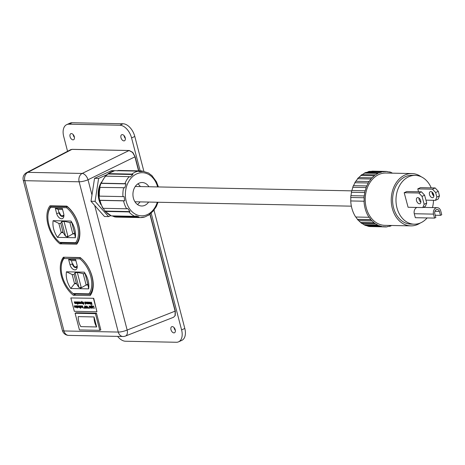 <?xml version="1.0" encoding="UTF-8"?>
<svg xmlns="http://www.w3.org/2000/svg" width="465" height="465" viewBox="0 0 465 465"><rect width="100%" height="100%" fill="white"/><g stroke="black" fill="none" stroke-linecap="round" stroke-linejoin="round"><path stroke-width="0.7" d="M134.99 156.67L132.537 152.421L129.072 150.532L71.953 149.375L70.727 149.654L72.104 149.341A0.529 0.407 -88.8 0 1 72.261 149.381M175.218 315.253A0.529 0.372 -157.1 0 1 175.235 315.52L173.538 317.281L175.061 315.683L175.154 311.294L149.922 214.417M76.725 244.189A24.052 14.444 -114.4 0 0 78.759 225.298A24.052 14.444 -114.4 0 0 66.809 206.123L50.034 205.786A24.052 14.444 -114.4 0 0 59.944 243.852L76.725 244.189M90.117 295.612A24.052 14.444 -114.4 0 0 92.157 276.721A24.052 14.444 -114.4 0 0 80.201 257.546L63.426 257.209A24.052 14.444 -114.4 0 0 73.342 295.275L90.117 295.612M94.697 205.454L127.154 330.04A6.615 1.459 -14.6 0 1 118.273 332.062L79.131 181.792L24.831 180.693L63.972 330.958L118.273 332.062A6.615 5.086 91.2 0 0 122.958 336.491A6.615 6.615 0 0 0 125.504 336.038L125.498 336.038A6.615 3.842 -111.3 0 0 127.154 330.04L175.218 311.102M26.592 172.643A6.615 6.615 0 0 0 23.25 180.176A6.615 1.459 -14.6 0 0 24.831 180.693A6.615 5.086 91.2 0 1 27.859 172.346L82.154 173.445L129.072 150.532A0.529 0.407 -88.8 0 1 129.229 150.491L72.104 149.341A0.529 0.407 -88.8 0 0 71.953 149.375L27.859 172.346A6.615 4.092 -117.5 0 0 26.598 172.643A6.615 4.092 -117.5 0 0 26.592 172.643L70.727 149.649M138.57 170.853L134.926 156.856L88.007 179.769A6.615 1.459 -14.6 0 1 79.131 181.792A6.615 5.086 91.2 0 1 82.154 173.445A6.615 3.737 64 0 1 88.007 179.769L91.977 195.004M73.342 295.275L75.975 294.083M59.944 243.852L62.019 242.916M125.225 137.791A3.325 1.994 -114.4 0 0 121.725 134.716A3.325 1.994 -114.4 0 0 120.97 137.704A3.325 1.994 -114.4 0 0 124.469 140.773A3.325 1.994 -114.4 0 0 125.225 137.791M124.068 135.611A3.325 1.994 -114.4 0 0 124.19 136.245A3.325 1.994 -114.4 0 0 125.341 138.425M74.324 136.757A3.325 1.994 -114.4 0 0 70.825 133.688A3.325 1.994 -114.4 0 0 70.07 136.675A3.325 1.994 -114.4 0 0 73.569 139.744A3.325 1.994 -114.4 0 0 74.324 136.757M73.174 134.577A3.325 1.994 -114.4 0 0 73.29 135.216A3.325 1.994 -114.4 0 0 74.447 137.396M175.235 329.784A3.325 1.994 -114.4 0 0 171.736 326.715A3.325 1.994 -114.4 0 0 170.981 329.702A3.325 1.994 -114.4 0 0 174.48 332.771A3.325 1.994 -114.4 0 0 175.235 329.784M174.079 327.604A3.325 1.994 -114.4 0 0 174.201 328.244A3.325 1.994 -114.4 0 0 175.357 330.423M178.583 341.827A13.264 7.963 -114.4 0 0 181.588 329.912L184.808 328.453A13.264 7.963 65.6 0 1 181.803 340.368L178.583 341.827A13.264 7.963 -114.4 0 1 176.369 342.263L125.469 341.234A13.264 7.963 -114.4 0 1 117.61 336.381M181.588 329.912L151.23 213.359M140.168 170.882L131.578 137.919A13.264 7.963 -114.4 0 0 119.836 125.225L123.056 123.766A13.264 7.963 65.6 0 1 134.798 136.46L131.578 137.919M68.936 124.196A13.264 7.963 -114.4 0 0 66.722 124.632L69.948 123.173A13.264 7.963 65.6 0 1 72.156 122.737L68.936 124.196L119.836 125.225M66.722 124.632A13.264 7.963 -114.4 0 0 63.717 136.547L67.559 151.299M184.808 328.453L154.037 210.302M143.842 171.178L134.798 136.46M72.156 122.737L123.056 123.766M79.434 329.929L99.795 330.342L95.447 313.648L75.086 313.236L79.434 329.929M94.052 316.938L78.219 316.619L94.052 316.938L96.662 326.959A15.612 12.003 -88.8 0 1 94.052 316.938M80.829 326.633L96.662 326.959L80.829 326.633A15.612 12.003 91.2 0 1 78.219 316.619M99.795 330.342L100.824 329.877L96.476 313.178L76.115 312.765L75.086 313.236M95.447 313.648L96.476 313.178M99.684 187.389L100.115 187.226A23.349 17.949 91.2 0 0 99.417 196.131L122.94 196.608A23.349 17.949 -88.8 0 1 123.644 187.703L99.684 187.389L100.946 183.361L101.376 183.198L124.899 183.675A23.349 17.949 -88.8 0 1 129.189 176.624L105.66 176.148A23.349 17.949 91.2 0 0 101.376 183.198L100.946 183.361A18.1 13.909 91.2 0 0 99.097 199.613A18.1 13.909 91.2 0 0 100.516 203.472M140.343 186.57A11.741 9.021 91.2 0 0 137.861 183.861M148.94 186.744A11.741 9.021 91.2 0 0 142.185 182.53A11.741 9.021 91.2 0 0 133.397 198.125A11.741 9.021 91.2 0 0 141.715 206.001A11.741 9.021 91.2 0 0 148.631 202.06M148.783 215.022L144.97 216.893A23.349 17.949 -88.8 0 1 140.349 217.585A23.349 17.949 -88.8 0 1 138.105 217.358L138.965 216.905L135.745 215.888L134.873 216.353A23.349 17.949 -88.8 0 1 128.939 211.912L129.985 211.592L127.712 208.465L126.66 208.785A23.349 17.949 -88.8 0 1 123.806 201.915A23.349 17.949 -88.8 0 1 123.551 200.857L100.022 200.38A23.349 17.949 91.2 0 0 100.277 201.444A23.349 17.949 91.2 0 0 103.131 208.314L105.416 211.436A23.349 17.949 91.2 0 0 111.344 215.876L105.003 211.279M112.222 215.894L114.576 216.882A23.349 17.949 91.2 0 0 116.82 217.108L140.349 217.585L144.97 216.893M156.316 206.553L153.752 210.244M116.82 217.108L138.105 217.358M129.985 211.592L104.91 211.087L105.416 211.436L128.939 211.912M126.66 208.785L103.131 208.314L102.626 207.96M100.992 204.728A18.1 13.909 -88.8 0 1 98.9 199.607A18.1 13.909 -88.8 0 1 101.446 182.158M111.344 215.876L134.873 216.353M129.189 176.624L130.171 177.031L132.909 174.515L107.822 174.003L108.386 173.619L131.915 174.096A23.349 17.949 -88.8 0 1 138.425 171.137L114.902 170.667A23.349 17.949 91.2 0 0 108.386 173.619L105.102 176.526M117.465 170.917L118.226 170.44L141.755 170.917L142.546 171.422L139.215 171.637L138.425 171.137M110.682 215.638L108.56 216.597L95.081 201.362L98.615 178.426L107.2 174.538M108.56 216.597L104.486 216.516L91.012 201.281L94.54 178.345L111.548 170.643L114.611 170.702M98.615 178.426L94.54 178.345M95.081 201.362L91.012 201.281M99.684 187.354L99.004 196.038L99.417 196.131L99.004 196.021L99.615 200.276L124.69 200.781L124.091 196.526L122.94 196.608M114.593 170.725L114.902 170.667M157.955 185.669L157.513 185.43L157.955 185.669L156.449 181.827L156.007 181.588M151.886 175.584L149.009 173.422M132.909 174.515L131.915 174.096M123.644 187.703L124.76 187.895L126.032 183.873L124.899 183.675M123.551 200.857L124.69 200.781M138.954 171.347L142.546 171.422M100.946 183.361L126.032 183.873M113.896 216.399L138.965 216.905M137.442 204.495A11.741 9.021 91.2 0 0 140.035 201.886M99.155 197.486A18.1 13.909 -88.8 0 1 99.225 189.83M70.843 297.955L74.324 311.306L96.941 311.765L93.721 298.292L70.843 297.955L93.721 298.292M96.941 311.765L93.465 298.408M92.675 306.098L93.663 306.115L94.273 308.481L93.5 306.383L92.744 306.371L93.657 306.115L94.273 308.481M92.802 308.15L93.081 308.458M92.262 306.086L92.919 307.818M91.396 305.406L91.994 305.964L91.46 305.679L91.303 306.278L91.559 306.075L92.273 306.952L92.029 307.83L91.495 307.789L91.111 306.319L91.396 305.406L91.994 305.964M92.157 307.807L92.279 306.952L91.564 306.075L91.309 306.278L91.46 305.679L91.233 305.947M91.617 306.348L91.936 307.557L92.076 306.97L91.547 306.359M91.936 307.557L92.076 306.97L91.936 307.557L91.477 306.947L91.622 306.348M90.541 306.051L91.361 308.417L90.931 307.551L90.652 307.801L90.082 307.127L89.797 306.04L90.629 307.534L90.745 306.057L91.361 308.423M90.629 307.534L90.78 306.981L90.629 307.534L89.803 306.04M89.46 307.475L89.199 305.993L89.995 307.487L89.873 308.347L89.64 307.481M89.919 307.76L89.867 308.347M89.059 306.017L90.065 307.76M88.577 307.522L88.954 308.371M88.193 307.51L88.571 308.365L88.193 307.51M88.187 307.51L88.565 308.365M86.775 305.947L87.839 307.144L87.403 308.371L86.327 307.138L86.775 305.947L87.844 307.144L87.408 308.371M87.333 308.097L86.56 307.144L86.845 306.22L86.554 307.144L87.333 308.097L87.612 307.132L86.699 306.249M85.514 305.953L86.351 308.318L84.886 306.534L85.118 308.295L84.502 305.929L85.967 307.708L85.734 305.953M84.502 305.929L85.967 307.714M84.892 306.54L85.345 308.301M85.734 305.958L86.351 308.318M84.473 307.435L84.851 308.289L84.473 307.435M84.467 307.435L84.851 308.289M84.084 307.429L84.461 308.283M82.491 305.889L83.334 308.26M81.962 305.877L82.613 307.609L81.578 307.202L81.218 305.865L82.049 307.359L82.16 305.883L82.613 307.609M82.043 307.359L82.2 306.807L82.043 307.359L81.427 305.865M79.986 305.842L80.497 305.819L81.218 306.72L80.968 307.609L80.579 307.336L80.602 308.202L80.259 306.098M81.09 307.586L81.218 306.72L80.503 305.819L80.265 306.104M80.951 307.324L80.48 306.104M80.584 307.342L80.805 308.208M80.032 307.888L80.317 308.196M79.498 305.831L80.149 307.563M78.818 306.057L78.422 306.412L78.736 305.784L79.492 306.679L79.201 307.568L78.597 307.016L79.219 307.284L79.288 306.685L78.812 306.057L78.632 306.447L78.812 306.057M78.597 307.016L79.126 307.301M79.352 307.545L79.492 306.679M78.736 305.784L79.492 306.685M77.091 305.784L78.277 306.261L77.667 306.877L78.033 307.278L78.463 307.045L78.068 307.551L77.521 307.162L77.091 305.784L77.771 305.767L78.283 306.261L78.132 306.743M77.667 306.877L77.981 306.784L77.667 306.877L78.033 307.278L78.463 307.045L78.068 307.545M77.539 306.278L77.795 306.034L77.597 306.604L78.079 306.272L77.795 306.034L77.568 306.516L77.882 306.516M77.417 305.999L77.771 305.761L77.417 305.999M76.58 306.011L77.353 307.231L77.225 308.092L76.58 306.011M77.277 307.505L77.225 308.092M76.411 305.761L77.353 307.231M75.818 305.999L75.377 306.232L75.754 305.726L76.533 306.615L76.231 307.51L75.47 306.609L76.312 306.551L75.818 305.999L75.586 306.261L75.824 305.993M76.388 307.481L76.533 306.615L75.754 305.72L75.382 306.226M76.161 307.237L76.382 306.824L75.725 306.807L76.161 307.237L76.382 306.824L76.161 307.237L75.731 306.807M75.452 306.534L76.312 306.545M74.272 306.243L74.586 305.697L75.225 306.284L74.47 306.214L75.388 306.993L75.103 307.487L74.528 306.993L75.144 306.935L74.272 306.243L74.586 305.697L75.22 306.284M75.016 307.214L74.528 306.993M74.47 306.214L74.656 305.976L75.388 306.993L75.103 307.487M90.198 302.14L91.663 303.924L91.436 302.163L92.053 304.529L90.582 302.744L90.815 304.505L90.198 302.14L91.663 303.912M91.204 302.157L92.047 304.529M90.582 302.744L91.041 304.505M89.39 302.093L90.158 303L90.164 303.697L89.855 303.877L89.1 303L89.39 302.093L90.164 302.994L89.861 303.877M89.786 303.604L89.303 302.988L89.466 302.366L89.297 302.988L89.786 303.61L89.954 302.994L89.373 302.384M88.437 302.105L89.094 303.831L88.46 303.773L88.641 302.105L89.088 303.837M87.693 302.087L88.35 303.819L87.42 303.511L87.153 303.825L86.339 302.058L87.129 303.552L87.222 302.076L87.804 303.569L87.902 302.093M87.013 302.076L87.804 303.569M87.129 303.552L87.275 303.058L87.129 303.552L86.827 303.134M86.339 302.058L86.821 303.134M87.426 303.511L87.153 303.825M88.077 303.546L87.821 303.837L88.077 303.546M88.071 303.546L87.815 303.837M87.897 302.093L88.35 303.819M85.252 302.041L86.234 302.512L85.752 303.436L86.42 303.296L86.025 303.802L85.479 303.413L85.049 302.035L85.729 302.018L86.234 302.512L86.095 303M85.618 303.134L85.938 303.041L85.618 303.134L85.99 303.529L86.42 303.296L86.025 303.802M85.746 302.291L85.548 302.855L86.031 302.529L85.746 302.291L85.548 302.86L86.031 302.529M84.618 302.023L85.438 304.395M82.776 302.006L84.055 303.157L83.619 304.389L82.543 303.157L82.991 301.959L84.055 303.157L83.619 304.383M83.061 302.238L82.77 303.163L83.543 304.116L83.828 303.151L82.915 302.262M83.543 304.116L82.77 303.163L83.061 302.233M81.619 301.332L82.439 303.697L81.916 303.721L81.212 302.831L81.474 301.93L81.84 302.186L81.828 301.337L82.445 303.697M81.358 301.954L81.846 302.186M82.16 303.424L81.921 303.721M81.869 303.447L81.416 302.825L81.555 302.204L81.869 303.447L82.003 302.82L81.485 302.215M80.329 302.18L79.887 302.413L80.259 301.907L81.038 302.796L80.736 303.697L79.957 302.715L80.817 302.732L80.329 302.18L80.096 302.448L80.329 302.18M80.893 303.668L81.044 302.796L80.265 301.907L79.887 302.413M80.666 303.424L80.893 303.006L80.236 302.994L80.666 303.424L80.893 303.006L80.666 303.424L80.236 302.994M79.957 302.715L80.817 302.732M79.323 301.919L79.98 303.651L79.346 303.587L79.527 301.925L79.974 303.651M77.783 301.89L78.969 302.366L78.353 302.982L78.719 303.383L79.149 303.151L78.754 303.657L78.213 303.267L77.783 301.89L78.463 301.872L78.969 302.366L78.823 302.849M78.353 302.982L78.666 302.889L78.353 302.982L78.725 303.383L79.155 303.151L78.759 303.657M78.48 302.145L78.26 302.622L78.765 302.378L78.48 302.145L78.26 302.622L78.568 302.622M77.266 302.116L78.039 303.337L77.917 304.197L77.266 302.116M77.963 303.61L77.911 304.197M77.103 301.872L78.108 303.61M77.271 303.924L77.556 304.232M76.737 301.866L77.388 303.599M75.964 301.82L76.731 302.727L76.742 303.424L76.434 303.61L75.673 302.727L75.964 301.82L76.737 302.727L76.434 303.61M76.365 303.337L75.876 302.715L76.039 302.093L75.876 302.721L76.359 303.337L76.527 302.721L75.952 302.111M75.01 301.832L75.667 303.564L74.633 303.157L74.272 301.814L75.097 303.308L75.214 301.837L75.667 303.564M75.097 303.308L75.249 302.756L75.097 303.308L74.272 301.814M75.4 303.32L75.109 303.581M371.047 171.382L372.366 171.155A27.772 21.349 -88.8 0 1 372.605 171.155A27.772 21.349 -88.8 0 1 372.849 171.167M368.321 171.631A27.772 21.349 -88.8 0 1 369.704 171.358L382.986 171.626A27.772 21.349 91.2 0 0 381.608 171.905L368.297 171.835L381.608 171.905M365.705 172.689L368.297 171.835M364.409 173.096A27.772 21.349 -88.8 0 1 365.728 172.486L379.016 172.753A27.772 21.349 91.2 0 0 377.696 173.369L364.409 173.096L377.696 173.369M361.985 174.764L364.415 173.288M360.776 175.497A27.772 21.349 -88.8 0 1 361.985 174.573L375.267 174.84A27.772 21.349 91.2 0 0 374.063 175.764L360.776 175.497L374.063 175.764M358.631 177.711L360.805 175.665M357.544 178.74A27.772 21.349 -88.8 0 1 358.602 177.543L371.89 177.81A27.772 21.349 91.2 0 0 370.832 179.013L357.544 178.74L370.832 179.013M355.76 181.42L357.602 178.886M354.842 182.716A27.772 21.349 -88.8 0 1 355.708 181.28L368.989 181.548A27.772 21.349 91.2 0 0 368.129 182.983L354.842 182.716L368.129 182.983M353.476 185.768L354.917 182.826M352.761 187.279A27.772 21.349 -88.8 0 1 353.4 185.657L366.687 185.924A27.772 21.349 91.2 0 0 366.048 187.546L352.761 187.279L366.048 187.546M351.86 190.586L352.848 187.354M351.377 192.26A27.772 21.349 -88.8 0 1 351.767 190.511L365.054 190.784A27.772 21.349 91.2 0 0 364.665 192.527L351.377 192.26L364.665 192.527M350.965 195.707L351.47 192.295M350.738 197.48A27.772 21.349 -88.8 0 1 350.872 195.672L364.159 195.939A27.772 21.349 91.2 0 0 364.025 197.747L350.738 197.48M350.738 200.95L364.025 201.217A27.772 21.349 91.2 0 0 368.989 217.283L355.702 217.016A27.772 21.349 -88.8 0 1 351.871 208.303A27.772 21.349 -88.8 0 1 350.738 200.95L350.837 197.474M421.22 176.793A26.162 20.111 91.2 0 0 411.874 173.561L385.863 173.032A26.162 20.111 91.2 0 0 366.327 208.029A26.162 20.111 91.2 0 0 384.805 225.345L410.816 225.874A26.162 20.111 91.2 0 0 420.284 223.02M411.874 173.561A26.162 20.111 91.2 0 0 392.344 208.553A26.162 20.111 91.2 0 0 410.816 225.874M431.212 187.866A24.407 18.763 91.2 0 0 415.233 175.381L411.839 175.311A24.407 18.763 91.2 0 0 393.617 207.96A24.407 18.763 91.2 0 0 410.851 224.118L414.245 224.188A24.407 18.763 91.2 0 0 427.126 217.94M415.233 175.381A24.407 18.763 91.2 0 0 397.011 208.029A24.407 18.763 91.2 0 0 414.245 224.188M432.456 207.576A24.407 18.763 91.2 0 0 433.496 200.305M433.235 195.405A24.407 18.763 91.2 0 0 432.781 192.812M392.57 173.172A19.867 15.269 -88.8 0 0 390.989 172.556L391.042 172.358A27.772 21.349 91.2 0 0 389.687 171.945L388.757 171.928M389.687 171.945L389.664 172.155A19.867 15.269 -88.8 0 0 387.025 171.701L387.049 171.492A27.772 21.349 91.2 0 0 385.892 171.428A27.772 21.349 91.2 0 0 385.654 171.422L372.366 171.155M357.544 219.497L370.826 219.771A27.772 21.349 91.2 0 0 371.884 220.945L358.596 220.672A27.772 21.349 -88.8 0 1 357.544 219.497L355.754 216.864M360.77 222.654L374.058 222.927A27.772 21.349 91.2 0 0 375.267 223.816L361.979 223.549A27.772 21.349 -88.8 0 1 360.77 222.654L358.625 220.503M364.403 224.955L377.69 225.223A27.772 21.349 91.2 0 0 379.01 225.798L365.723 225.531A27.772 21.349 -88.8 0 1 364.403 224.955L361.979 223.357M368.315 226.31L381.602 226.583A27.772 21.349 91.2 0 0 382.98 226.821L369.698 226.548A27.772 21.349 -88.8 0 1 368.315 226.31L366.246 225.542M372.308 226.467L385.648 226.949A27.772 21.349 91.2 0 0 387.043 226.844L387.02 226.635A19.867 15.269 -88.8 0 0 389.658 226.1L389.682 226.31A27.772 21.349 91.2 0 0 391.036 225.868L390.984 225.67A19.867 15.269 -88.8 0 0 391.501 225.479M382.986 171.626L382.997 171.835A19.867 15.269 -88.8 0 1 385.462 171.626A19.867 15.269 -88.8 0 1 385.659 171.631L385.654 171.422M379.016 172.753L379.051 172.963A19.867 15.269 -88.8 0 1 381.643 172.102M375.267 174.84L375.336 175.032A19.867 15.269 -88.8 0 1 377.766 173.555M371.89 177.81L371.983 177.979A19.867 15.269 -88.8 0 1 374.156 175.933M368.989 181.548L369.111 181.693A19.867 15.269 -88.8 0 1 370.948 179.153M366.687 185.924L366.821 186.035A19.867 15.269 -88.8 0 1 368.263 183.1M365.054 190.784L365.205 190.859A19.867 15.269 -88.8 0 1 366.199 187.622M364.159 195.939L364.316 195.98A19.867 15.269 -88.8 0 1 364.822 192.562M364.025 201.217L364.188 201.217A19.867 15.269 -88.8 0 1 364.182 197.747L364.025 197.747M370.826 219.771L370.948 219.62A19.867 15.269 -88.8 0 1 369.105 217.138L368.989 217.283M374.058 222.927L374.151 222.752A19.867 15.269 -88.8 0 1 371.977 220.77L371.884 220.945M377.69 225.223L377.76 225.031A19.867 15.269 -88.8 0 1 375.331 223.624L375.267 223.816M381.602 226.583L381.637 226.374A19.867 15.269 -88.8 0 1 379.045 225.595L379.01 225.798M385.648 226.949L385.654 226.734A19.867 15.269 -88.8 0 1 384.636 226.763A19.867 15.269 -88.8 0 1 382.991 226.612L382.98 226.821M389.682 226.31L388.984 226.298M368.292 226.106L381.637 226.374M364.409 224.758L377.76 225.031M360.799 222.479L374.151 222.752M357.597 219.352L370.948 219.62M350.837 200.944L364.188 201.217M433.857 195.998A3.272 1.959 65.1 0 1 432.02 192.057M432.438 197.724A3.272 1.959 65.1 0 1 429.66 195.038A3.272 1.959 65.1 0 1 430.235 191.679A3.272 1.959 65.1 0 1 430.788 191.563A3.272 1.959 65.1 0 1 433.566 194.248A3.272 1.959 65.1 0 1 432.991 197.613A3.272 1.959 65.1 0 1 432.438 197.724M435.135 187.941L438.286 191.318L435.635 192.551L432.479 189.179L435.135 187.941L420.43 187.645L417.773 188.877L418.547 191.76M435.635 192.551L436.838 197.061L439.495 195.829L438.286 191.318M439.495 195.829L438.123 199.113L435.467 200.345L425.934 200.153M432.479 189.179L417.773 188.877M435.467 200.345L436.838 197.061M418.942 198.038A3.272 1.959 -114.9 0 0 420.854 202.147M419.442 203.769A3.272 1.959 65.1 0 1 416.663 201.083A3.272 1.959 65.1 0 1 417.239 197.718A3.272 1.959 65.1 0 1 417.797 197.608A3.272 1.959 65.1 0 1 420.575 200.293A3.272 1.959 65.1 0 1 420 203.653A3.272 1.959 65.1 0 1 419.442 203.769M422.046 196.387L418.895 193.01L421.459 191.818L406.753 191.522L404.19 192.713L408.084 207.268L422.79 207.57L424.161 204.286L426.725 203.095L424.609 195.195L422.046 196.387L424.161 204.286M421.459 191.818L424.609 195.195M426.725 203.095L425.353 206.379L422.79 207.57M418.895 193.01L404.19 192.713M439.413 211.406L440.465 215.347L441.75 214.749L440.686 210.773A4.952 3.807 91.2 0 0 437.24 207.675A4.952 3.807 91.2 0 0 433.496 214.121L414.269 213.731L415.332 217.701L434.56 218.091L435.845 217.492L434.787 213.557A3.185 2.447 -88.8 0 1 437.205 209.442A3.185 2.447 -88.8 0 1 439.413 211.406L434.92 211.319M440.465 215.347L435.24 215.237M416.977 207.448A4.952 3.807 91.2 0 0 414.269 213.731M433.496 214.121L434.56 218.091M63.903 215.086L61.903 215.993A3.714 2.232 65.6 0 1 59.59 212.72L59.072 212.953L58.16 209.448L62.595 209.535M63.903 215.115A3.714 2.232 65.6 0 1 62.984 216.388A3.714 2.232 65.6 0 1 62.362 216.51A3.714 2.232 65.6 0 1 59.072 212.953L56.654 213.516L55.306 208.337L62.322 208.483L63.67 213.656A5.481 3.29 65.6 0 1 63.908 215.865A5.481 3.29 65.6 0 1 60.706 218.62A5.481 3.29 65.6 0 1 56.654 213.516M77.219 266.207L75.22 267.113A3.714 2.232 65.6 0 1 72.906 263.841L72.389 264.074L71.476 260.569L75.911 260.662M77.219 266.236A3.714 2.232 65.6 0 1 76.301 267.509A3.714 2.232 65.6 0 1 75.679 267.631A3.714 2.232 65.6 0 1 72.389 264.074L69.971 264.637L68.622 259.458L71.476 260.569M68.622 259.458L75.638 259.604L76.981 264.777A5.481 3.29 65.6 0 1 77.225 266.986A5.481 3.29 65.6 0 1 74.022 269.741A5.481 3.29 65.6 0 1 69.971 264.637M66.524 207.704L50.65 207.378A22.32 13.404 -114.4 0 0 47.901 215.777A22.32 13.404 -114.4 0 0 59.735 242.375L75.673 242.695A22.32 13.404 -114.4 0 0 66.524 207.704L67.082 206.646L50.894 206.321A23.151 13.904 -114.4 0 0 47.936 215.156L47.901 215.777M60.764 223.427L61.735 221.503L64.071 221.549L62.06 220.863L69.866 222.532L72.825 233.889L66.408 237.563L57.457 237.377C53.83 231.768 52.382 226.205 53.109 220.683L58.84 223.392L60.764 223.427L63.159 232.61L65.6 236.33L67.931 236.377L66.408 237.563L75.353 237.743L74.557 233.186L71.982 223.31L71.005 221.044L53.109 220.683M71.005 221.044C74.633 226.653 76.08 232.221 75.353 237.743M63.943 258.534A22.32 13.404 -114.4 0 0 61.217 266.898A22.32 13.404 -114.4 0 0 73.092 293.531L88.96 293.851A22.32 13.404 -114.4 0 0 79.881 258.86L63.943 258.534L64.182 257.476A23.151 13.904 -114.4 0 0 61.252 266.282L61.217 266.898M74.08 274.548L75.051 272.624L77.388 272.67L75.371 271.984L83.183 273.653L86.141 285.01L79.724 288.684L70.773 288.498C67.146 282.889 65.699 277.326 66.425 271.804L72.156 274.513L74.08 274.548L76.469 283.731L78.916 287.451L81.247 287.498L79.724 288.684L88.67 288.864L87.873 284.307L85.298 274.431L84.322 272.165L66.425 271.804M84.322 272.165C87.949 277.774 89.396 283.342 88.67 288.864M75.673 242.695L76.638 243.207A23.151 13.904 -114.4 0 0 67.082 206.646L67.32 206.536M50.65 207.378L50.894 206.321L51.923 205.826M59.735 242.375L60.38 242.881L76.638 243.207L77.696 242.759M64.687 257.232L80.492 257.779M91.314 293.775L89.931 294.362A23.151 13.904 -114.4 0 0 80.439 257.802L79.881 258.86M87.856 284.231L86.141 285.01L88.048 285.045M83.183 273.653L85.06 273.693M70.773 288.498L74.551 283.697L76.469 283.731M76.26 282.918L74.551 283.697L72.156 274.513M69.866 222.532L71.744 222.572M74.54 233.11L72.825 233.889L74.731 233.924M57.457 237.377L61.235 232.57L63.159 232.61M62.944 231.797L61.235 232.57L58.84 223.392M55.306 208.337L58.16 209.448M73.092 293.531L73.743 294.037L89.931 294.362L88.96 293.851M150.108 214.278L175.34 311.143L175.235 315.52A0.529 0.372 -157.1 0 1 175.061 315.683M23.25 180.176L62.391 330.446A6.615 1.459 -14.6 0 0 63.972 330.958A6.615 5.086 91.2 0 0 68.657 335.393L122.958 336.491M138.803 170.858L135.117 156.711L132.792 152.398L129.229 150.491A0.529 0.407 -88.8 0 1 129.415 150.555M157.612 186.924A21.576 16.589 91.2 0 0 136.571 173.933A21.576 16.589 91.2 0 0 126.224 201.357A21.576 16.589 91.2 0 0 141.412 215.836A21.576 16.589 91.2 0 0 157.298 202.234M77.388 272.67L81.247 287.498M75.051 272.624L78.916 287.451M64.071 221.549L67.931 236.377M61.735 221.503L65.6 236.33M62.391 330.446A6.615 6.615 0 0 0 68.657 335.393M125.498 336.038L173.538 317.281M157.949 185.611L158.315 186.936M148.48 215.371L154.188 210.099M156.287 206.64L158.007 202.252M99.615 200.293L102.678 208.105M100.952 183.315L105.212 176.322M108.002 173.73L114.75 170.678M156.432 181.745L151.712 175.299M148.742 173.073L141.779 170.917M134.96 201.781L351.377 206.164M135.269 186.471L351.685 190.848M385.892 171.428L372.605 171.155M382.986 226.728L384.636 226.763M372.116 171.358L385.462 171.626M437.24 207.675L423.173 207.39"/></g></svg>
